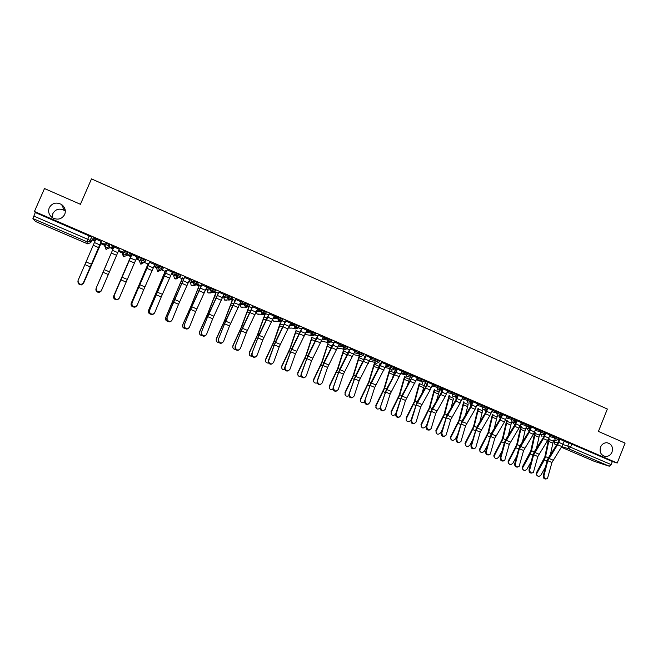 <?xml version="1.0" encoding="UTF-8"?>
<svg xmlns="http://www.w3.org/2000/svg" width="658" height="658" viewBox="0 0 658 658"><rect width="100%" height="100%" fill="white"/><g stroke="black" fill="none" stroke-linecap="round" stroke-linejoin="round"><path stroke-width="0.99" d="M52.385 217.708L52.879 213.529C55.65 209.022 59.516 208.002 64.468 210.478L65.339 211.152M64.706 214.459C61.885 219.139 57.871 220.282 52.648 217.88C48.972 215.224 47.837 211.843 49.243 207.747C52.196 202.952 56.308 201.874 61.581 204.523C65.043 207.204 66.088 210.511 64.706 214.459M612.03 452.087C610.64 455.097 608.436 456.562 605.418 456.463C600.918 455.254 599.29 452.128 600.54 447.103C601.831 444.257 603.904 442.793 606.75 442.711C611.512 443.706 613.272 446.84 612.03 452.087M109.804 244.817L105.305 242.827L104.622 244.036L109.269 246.051L109.294 248.025L109.804 244.817L109.269 246.051C108.537 247.342 107.443 247.762 105.971 247.285L104.647 244.381M127.808 252.59L123.359 250.616L122.676 251.833L127.282 253.815L126.698 255.518L127.808 252.59L127.282 253.815L124.017 255.049L122.676 251.833M145.13 261.506L145.657 260.288L141.092 258.323L140.565 259.54L145.13 261.506L141.889 262.748L140.565 259.54L139.545 261.045L140.45 263.94L144.308 262.517M162.822 269.122L163.34 267.913L158.817 265.964L158.298 267.181L162.814 269.13L159.606 270.372L158.298 267.181L156.686 268.423L157.558 271.293L160.939 270.553M180.35 276.673L180.86 275.472L176.385 273.539L175.867 274.756L180.341 276.689L177.158 277.923L175.867 274.756L173.679 275.743L174.518 278.581L178.014 277.61M197.721 284.157L198.231 282.965L193.789 281.048L193.271 282.257L197.713 284.174L194.554 285.416L193.271 282.257L190.524 282.989L191.33 285.794L194.447 285.44M214.936 291.568L215.437 290.392L211.037 288.492L210.527 289.693L214.927 291.593L211.794 292.835L210.527 289.693L207.221 290.178L207.986 292.95L210.733 292.95M231.994 298.921L232.496 297.753L228.137 295.87L227.627 297.071L231.986 298.946L228.885 300.188L227.627 297.071L223.769 297.309L224.493 300.04L226.944 300.254M248.905 306.209L249.398 305.041L245.08 303.182L244.57 304.374L248.897 306.233L245.821 307.475L244.57 304.374L240.178 304.374L240.861 307.056L243.624 307.113M265.668 313.422L266.153 312.27L261.991 310.444L261.366 311.612L265.651 313.455L262.6 314.697L261.366 311.612L256.53 311.382M282.282 320.578L282.759 319.434L278.622 317.625L278.021 318.785L282.266 320.619L279.239 321.852L278.614 321.458L278.021 318.785L273.218 318.382M298.748 327.676L299.226 326.541L295.014 324.723L294.521 325.899L298.724 327.717L295.722 328.951L295.047 328.498L294.521 325.899L289.742 325.348M315.067 334.708L315.536 333.573L311.366 331.78L310.88 332.956L315.05 334.749L312.073 335.983L311.324 335.465L310.88 332.956L306.11 332.274M331.245 341.675L331.714 340.556L327.577 338.771L327.092 339.939L331.229 341.724L328.276 342.958L327.454 342.349L327.092 339.939L322.338 339.166M347.292 348.584L347.753 347.473L343.649 345.705L343.163 346.873L347.268 348.641L344.34 349.875L343.418 349.135L343.163 346.873L338.409 346.001M363.191 355.435L363.652 354.333L359.589 352.581L359.103 353.741L363.167 355.493L360.263 356.726L359.235 355.814L359.103 353.741L354.341 352.795M378.959 362.229L379.411 361.135L375.381 359.391L374.904 360.551L378.934 362.287L376.047 363.52L374.904 362.361L374.904 360.551L370.133 359.539M394.586 368.957L395.039 367.871L391.041 366.152L390.564 367.304L394.561 369.023L391.699 370.257L390.449 368.727L390.564 367.304L385.785 366.235M410.082 375.636L410.526 374.558L406.57 372.847L406.093 373.999L410.057 375.702L407.22 376.935L405.92 374.887L406.093 373.999L405.92 374.887L400.961 373.711M425.446 382.257L425.89 381.188L424.64 380.513L421.967 379.493L421.498 380.637L425.422 382.323M440.695 388.829L441.131 387.759L437.233 386.073L436.764 387.217L440.671 388.894L437.866 390.128L436.764 387.217L431.952 385.999M455.821 395.343L456.257 394.282L452.367 392.604L451.906 393.739L455.788 395.409L455.073 396.338L452.992 396.634L451.906 393.739L447.078 392.481M470.815 401.808L471.251 400.747L467.377 399.085L466.917 400.212L470.791 401.874L469.689 403.025L467.994 403.091L466.917 400.212L462.072 398.913M485.686 408.215L486.114 407.154L482.265 405.501L481.804 406.628L485.662 408.281L484.263 409.547L482.873 409.498L481.804 406.628L476.951 405.295M500.434 414.573L500.861 413.52L497.02 411.875L496.568 412.994L500.409 414.639L498.78 415.955L497.629 415.848L496.568 412.994L491.699 411.628M515.058 420.881L515.485 419.82L511.661 418.192L511.208 419.302L515.033 420.939L513.24 422.28L512.261 422.14L511.208 419.302L506.323 417.904M529.567 427.132L529.994 426.08L526.178 424.451L525.734 425.561L529.542 427.19L527.609 428.531L526.77 428.383L525.734 425.561L520.832 424.139M543.952 433.334L544.38 432.281L540.58 430.661L540.136 431.771L543.936 433.392L541.896 434.732L541.164 434.584L540.136 431.771L535.217 430.316M558.231 439.486L558.65 438.434L554.859 436.822L554.414 437.932L558.206 439.544L555.434 440.72L554.414 437.932L549.479 436.451M91.98 239.882L94.982 241.182M100.88 243.723L104.556 245.302M109.541 247.449L113.044 248.963M118.432 251.282L122.495 253.034M126.945 254.95L130.72 256.571M136.198 258.931L139.792 260.478M144.382 262.46L148.009 264.022M153.89 266.556L156.925 267.864M162.074 270.076L165.15 271.4M171.417 274.106L173.918 275.184M175.686 275.941L182.134 278.721M188.797 281.583L190.762 282.43M193.098 283.442L198.979 285.975M206.012 289.002L207.451 289.627M210.354 290.869L215.668 293.164M223.078 296.355L224.008 296.75M227.454 298.239L232.216 300.295M239.989 303.634L240.417 303.823M244.398 305.534L248.625 307.36M261.193 312.772L264.886 314.359M277.841 319.944L281.015 321.31M294.348 327.051L297.005 328.194M310.708 334.099L312.854 335.021M326.919 341.083L328.572 341.79M342.999 348.008L344.159 348.51M358.931 354.868L359.622 355.164M364.491 357.261L365.091 357.524M379.806 363.858L380.743 364.269M394.989 370.396L396.272 370.947M410.041 376.886L411.661 377.577M416.695 379.46L421.498 380.637L416.596 379.699L420.166 381.245M424.978 383.318L426.828 384.116M440.005 389.791L441.526 390.441M455.122 396.297L456.101 396.725M470.116 402.762L470.569 402.951M35.581 221.516L87.588 243.838L35.581 221.516L32.916 218.555L35.277 212.518L91.627 236.979L92.252 239.265L90.779 242.637M44.497 188.55L34.43 211.481L617.212 463.018L625.1 443.122L598.426 431.426L607.35 409.021L91.503 178.886L80.416 204.293L44.497 188.55M35.277 212.518L34.43 211.481M558.149 439.651L559.086 439.939M564.07 441.444L569.022 442.933L567.788 446.042L611.142 464.581L609.275 466.209L594.404 461.381M611.142 464.581L612.359 461.505L617.212 463.018M550.039 435.061L551.338 435.53M551.305 435.612L544.298 432.487M535.776 428.909L537.117 429.394M537.084 429.477L529.912 426.285M521.399 422.707L522.773 423.201M522.74 423.291L515.403 420.026M506.907 416.456L508.313 416.966M508.28 417.049L500.779 413.718M485.546 408.503L485.999 408.626L485.579 408.445M492.291 410.156L493.739 410.682M493.706 410.765L486.032 407.36M477.552 403.798L479.04 404.341M478.999 404.423L471.169 400.944M455.673 395.655L456.471 395.902M456.438 395.984L455.714 395.573M462.697 397.391L464.219 397.942M464.178 398.032L456.175 394.479M440.547 389.133L441.822 389.594M441.789 389.668L440.589 389.059M447.711 390.926L449.266 391.502M449.233 391.584L441.049 387.965M432.602 384.412L434.198 384.996M434.165 385.086L425.8 381.401M417.361 377.832L418.998 378.44M418.965 378.523L410.436 374.789M401.997 371.211L403.675 371.828M403.634 371.918L394.932 368.118M386.493 364.524L388.212 365.165M388.179 365.248L381.525 362.377M370.865 357.779L372.625 358.437M372.584 358.52L365.881 355.633M355.098 350.977L356.899 351.652M356.866 351.742L350.097 348.822M339.191 344.118L341.041 344.808M341 344.899L334.174 341.954M323.152 337.2L325.044 337.916M325.003 337.998L318.11 335.029M306.973 330.226L308.906 330.949M308.865 331.04L301.915 328.038M290.655 323.185L292.629 323.933M292.588 324.016L285.572 320.989M274.189 316.079L276.212 316.843M276.171 316.934L269.089 313.882M257.574 308.915L259.647 309.704M259.606 309.795L252.458 306.71M240.82 301.685L242.934 302.491M242.892 302.581L235.687 299.472M223.909 294.397L226.072 295.22M226.031 295.31L218.76 292.168M206.851 287.036L209.063 287.883M209.022 287.974L201.677 284.807M189.134 280.785L189.973 281.048M189.94 281.131L189.175 280.695M189.636 279.609L191.897 280.481M191.865 280.571L184.446 277.372M183.985 278.466L182.48 277.915M171.763 273.3L173.062 273.753M173.021 273.843L171.804 273.21M172.273 272.116L174.584 273.012M174.543 273.103L167.058 269.87M166.589 270.964L165.495 270.594M154.235 265.742L155.995 266.4M155.954 266.482L154.268 265.659M154.745 264.557L157.106 265.47M157.065 265.561L149.514 262.303M149.045 263.406L148.363 263.208M136.543 258.117L138.772 258.972M138.731 259.063L136.584 258.035M137.061 256.933L139.471 257.862M139.438 257.961L129.231 253.445M128.762 254.662L131.337 255.773M118.785 250.468L121.385 251.479L118.753 250.344M119.23 249.242L111.342 245.73M113.439 248.058L111.309 247.137M101.233 242.901L103.824 243.912L100.764 242.596M101.25 241.486L93.288 237.941M139.545 261.045L141.092 258.323M157.188 267.255L158.817 265.964M174.173 274.583L176.385 273.539M190.516 283.006L191.017 281.821L193.789 281.048M207.212 290.203L207.714 289.018L211.037 288.492M224.255 296.174L228.137 295.87M240.655 303.248L245.08 303.182M257.015 310.231L261.868 310.42M273.703 317.23L278.515 317.608M290.227 324.197L295.014 324.723M306.595 331.13L311.366 331.78M322.815 338.023L327.577 338.771M338.886 344.866L343.649 345.705M354.818 351.66L359.589 352.581M370.602 358.404L375.381 359.391M386.254 365.1L391.041 366.152M401.775 371.745L406.57 372.847M417.156 378.334L421.967 379.493L421.408 380.883L422.609 383.556M432.413 384.872L437.233 386.073M441.732 389.939L442.316 390.021M447.53 391.362L452.367 392.604M456.307 396.223L457.351 396.429M462.533 397.802L467.377 399.085M470.766 402.449L472.247 402.786M477.395 404.185L482.265 405.501M485.456 408.659L487.027 409.095M492.143 410.518L497.02 411.875M500.245 414.951L501.676 415.363M506.767 416.802L511.661 418.192M514.901 421.202L516.209 421.572M521.268 423.036L526.178 424.451M529.443 427.396L530.619 427.741M535.653 429.222L540.58 430.661M543.853 433.548L544.906 433.861M549.923 435.357L554.859 436.822M564.186 441.164L565.444 441.617M565.411 441.699L558.56 438.639M95.377 240.269L93.691 239.545M93.65 239.635L95.336 240.359M111.268 247.227L113.398 248.148M128.729 254.753L131.074 255.756M197.055 284.198L199.316 285.169M213.76 291.395L216.013 292.366M230.325 298.535L232.554 299.497M246.742 305.608L248.963 306.562M263.027 312.632L265.223 313.578M279.165 319.582L281.344 320.52M295.171 326.483L297.334 327.413M311.037 333.318L313.183 334.248M327.001 340.202L328.901 341.017M343.081 347.128L344.479 347.737M419.936 380.25L420.478 380.489M558.527 438.721L559.415 439.108M612.359 461.505L569.022 442.933M544.265 432.569L545.26 432.997M529.879 426.368L530.981 426.845M515.37 420.108L516.588 420.635M500.746 413.8L502.079 414.375M485.999 407.442L487.446 408.067M471.136 401.026L472.691 401.701M456.142 394.561L457.812 395.285M441.025 388.039L442.809 388.812M425.775 381.467L427.684 382.29M410.411 374.838L412.426 375.71M394.915 368.159L397.045 369.072M349.661 349.867L343.106 347.046M333.738 343.007L327.141 340.161M317.674 336.082L311.382 333.367M301.471 329.099L295.483 326.516M285.128 322.058L279.461 319.607M268.645 314.952L263.29 312.64M252.006 307.779L246.98 305.616M235.227 300.55L230.539 298.526M218.3 293.254L213.94 291.371M201.216 285.893L197.203 284.157M129.19 253.536L131.814 254.671M111.301 245.821L113.916 246.947M93.247 238.031L95.854 239.158M543.977 475.644C544.067 478.448 545.235 479.411 547.489 478.522L551.947 462.492L547.801 460.74L543.977 475.644L543.245 475.759C543.146 478.086 544.117 479.172 546.14 479.008M559.448 439.026L557.227 444.051L548.459 457.672L547.069 460.871L543.245 475.759M560.057 439.289L557.614 444.726L547.801 460.74M564.219 441.082L561.776 446.519L551.947 462.492M536.813 475.249L536.188 474.023L536.476 472.683L536.912 473.25L536.624 474.591C537.652 476.746 539.124 476.877 541.032 474.969L545.498 466.991M549.282 438.837L545.564 456.652L544.372 459.893L536.912 473.25M553.543 440.144L550.384 454.678M548.673 438.656L544.808 456.94L536.476 472.683M529.748 469.68C529.863 472.567 531.064 473.505 533.367 472.502L537.841 456.512L533.654 454.744L529.748 469.68L529.032 469.804C528.925 472.156 529.904 473.242 531.96 473.061M545.293 432.915L543.064 437.965L534.337 451.676L532.939 454.884L529.032 469.804M545.877 433.17L543.426 438.639L533.654 454.744M550.072 434.979L547.62 440.441L537.841 456.512M515.395 463.668C515.543 466.637 516.785 467.558 519.121 466.415L523.612 450.491L519.401 448.707L515.395 463.668L514.704 463.8C514.589 466.177 515.584 467.262 517.673 467.065M531.014 426.762L528.777 431.821L520.1 445.63L518.701 448.855L514.704 463.8M531.582 427.009L529.131 432.495L519.401 448.707M535.809 428.827L533.358 434.313L523.612 450.491M522.773 469.36L522.164 468.035L522.452 466.802L522.871 467.369L522.575 468.603C523.554 470.873 525.035 471.046 527.025 469.105L531.17 461.636M535.365 432.832L531.516 450.689L530.315 453.938L522.871 467.369M539.675 434.132L536.484 448.304M534.781 432.651L530.776 450.985L522.452 466.802M508.618 463.421L508.025 461.998L508.321 460.888L508.724 461.439L508.428 462.549C509.333 464.959 510.83 465.173 512.903 463.191L516.711 456.282M521.35 426.771L517.361 444.676L508.724 461.439M525.693 428.07L522.485 441.839M520.774 426.606L516.629 444.989L508.321 460.888M500.927 457.606C501.116 460.666 502.391 461.554 504.768 460.271L509.276 444.413L505.023 442.612L500.927 457.606L500.253 457.746C500.138 460.148 501.141 461.233 503.263 461.019M516.62 420.552L514.375 425.636L505.747 439.536L504.341 442.768L500.253 457.746M517.172 420.791L514.712 426.302L505.023 442.612M521.432 422.625L518.973 428.136L509.276 444.413M486.344 451.495C486.566 454.645 487.882 455.5 490.292 454.069L494.816 438.286L490.531 436.468L486.344 451.495L485.678 451.643C485.563 454.069 486.583 455.163 488.746 454.917M502.112 414.293L499.858 419.401L491.279 433.392L485.678 451.643M502.646 414.524L500.17 420.059L490.531 436.468M506.94 416.374L504.472 421.901L494.816 438.286M471.638 445.334C471.909 448.583 473.267 449.406 475.701 447.802L480.241 432.109L475.923 430.283L471.638 445.334L470.988 445.491C470.873 447.95 471.909 449.036 474.105 448.772M487.479 407.976L485.217 413.109L476.688 427.198L470.988 445.491M487.997 408.199L485.514 413.759L475.923 430.283M492.324 410.074L489.848 415.626L480.241 432.109M494.347 457.433L493.788 455.895L494.076 454.917L494.454 455.468L494.166 456.446C494.997 458.98 496.502 459.243 498.674 457.236L502.112 450.944M507.211 420.668L503.082 438.615L494.454 455.468M511.603 421.951L508.379 435.292M506.66 420.503L502.367 438.935L494.076 454.917M479.962 451.396L479.797 450.278C480.537 452.959 482.051 453.272 484.321 451.224L487.364 445.622M492.965 414.507L488.688 432.503L480.069 449.439M497.399 415.782L494.183 428.654M492.423 414.351L487.997 432.832L479.707 448.896M465.453 445.301L465.329 444.051C465.963 446.881 467.468 447.251 469.861 445.162L472.469 440.317M478.605 408.289L474.179 426.343L465.568 443.369M478.086 408.141L473.505 426.68L465.222 442.834M478.333 408.955L482.585 410.781L479.888 421.91M456.808 439.125C457.137 442.464 458.527 443.253 460.978 441.477L465.543 425.882L461.184 424.04L456.808 439.125L456.183 439.289C456.06 441.773 457.113 442.867 459.342 442.571M472.724 401.619L470.454 406.767L461.974 420.947L456.183 439.289M473.217 401.832L470.733 407.417L461.184 424.04M477.593 403.716L475.101 409.292L465.543 425.882M450.829 439.157L450.746 437.767C451.256 440.745 452.77 441.173 455.278 439.059L457.409 435.053M464.129 402.022L459.555 420.133L450.952 437.249M463.627 401.89L458.889 420.478L450.623 436.715M463.841 402.729L468.126 404.571L465.494 415.066M441.855 432.857C442.242 436.303 443.673 437.044 446.132 435.086L450.722 419.607L446.33 417.748L441.855 432.857L441.247 433.038C441.123 435.547 442.201 436.641 444.463 436.312M457.845 395.195L455.575 400.377L447.144 414.655L441.247 433.038M458.322 395.4L455.83 401.01L446.33 417.748M462.73 397.309L460.238 402.91L450.722 419.607M436.09 432.964L436.057 431.434C436.427 434.551 437.932 435.037 440.572 432.898L442.192 429.83M449.529 395.705L444.808 413.866L436.213 431.072M449.044 395.573L444.158 414.227L435.909 430.546M449.225 396.445L453.551 398.304L451.01 408.1M426.779 426.54C427.231 430.085 428.695 430.784 431.155 428.638L435.777 413.273L431.352 411.398L426.779 426.54L426.187 426.729C426.063 429.279 427.157 430.365 429.468 430.003M442.85 388.73L440.564 393.928L432.191 408.297L426.187 426.729M443.303 388.927L440.802 394.561L431.352 411.398M447.744 390.844L445.244 396.47L435.777 413.273M421.219 426.705L421.268 425.035C421.482 428.3 422.979 428.851 425.751 426.688L426.803 424.673M434.815 389.33L429.937 407.557L421.35 424.854M439.651 390.029L436.435 401.01M434.354 389.207L429.304 407.919L421.062 424.336M411.571 420.174C412.097 423.81 413.594 424.459 416.045 422.123L420.709 406.891L416.243 404.999L411.571 420.174L410.995 420.363C410.88 422.954 411.99 424.04 414.343 423.637M427.716 382.199L425.43 387.422L417.106 401.898L410.995 420.363M428.152 382.388L425.644 388.047L416.243 404.999M432.635 384.321L430.126 389.972L420.709 406.891M406.225 420.396L406.364 418.595C406.405 421.992 407.886 422.609 410.798 420.429L411.242 419.59M425.323 382.479L421.778 393.78M419.195 383.606L414.326 401.569L406.101 418.069L406.364 418.595M424.04 385.613L419.648 383.721L414.943 401.191L406.373 418.578M396.239 413.75L396.198 413.89C396.881 417.476 398.411 418.06 400.771 415.65L405.517 400.451L401.01 398.542L396.239 413.75L395.639 414.096C395.639 416.654 396.79 417.69 399.102 417.213M412.467 375.619L410.164 380.867L401.898 395.442L395.68 413.948M412.879 375.8L401.01 398.542M417.394 377.75L405.517 400.451M391.107 414.03L391.263 412.245C391.189 415.543 392.637 416.251 395.59 414.351M405.032 376.401L399.817 394.767L391.263 412.245M410.386 376.039L407.031 386.386M404.604 376.302L399.225 395.154L391.017 411.744M380.776 407.269L380.694 407.582C381.508 411.061 383.063 411.587 385.349 409.186L390.194 393.961L385.654 392.036L380.159 407.796C380.283 410.304 381.476 411.283 383.729 410.732M397.078 368.982L394.775 374.254L386.559 388.927L380.242 407.483M397.473 369.154L385.654 392.036M402.03 371.12L390.194 393.961M375.858 407.598L376.022 405.871C375.8 408.947 377.166 409.778 380.118 408.347M389.955 369.845L384.576 388.294L376.022 405.871M395.335 369.549L392.209 378.827M389.552 369.755L383.992 388.689L375.8 405.369M365.174 400.73L365.067 401.216C366.004 404.58 367.583 405.057 369.788 402.663L374.739 387.414L370.158 385.473L364.557 401.446C364.795 403.897 366.029 404.818 368.233 404.193M381.566 362.295L371.096 382.356L364.664 400.961M381.936 362.451L370.158 385.473M386.534 364.433L374.739 387.414M360.485 401.117L360.658 399.431C360.354 402.367 361.653 403.272 364.557 402.153M374.756 363.232L369.196 381.763L360.658 399.431M380.151 363.01L377.33 371.063M374.369 363.15L368.636 382.175L360.461 398.945M349.447 394.142L349.316 394.8C350.369 398.032 351.964 398.468 354.094 396.091L359.153 380.809L354.539 378.852L348.822 395.03C349.192 397.432 350.451 398.287 352.614 397.596M365.914 355.542L355.501 375.734L348.954 394.381M366.267 355.69L354.539 378.852M370.898 357.689L359.153 380.809M344.981 394.57L345.17 392.949C344.808 395.746 346.05 396.716 348.896 395.845M359.441 356.554L353.691 375.183L345.17 392.949M364.845 356.414L362.385 363.06M359.071 356.48L353.149 375.603L344.989 392.464M333.581 387.496L333.441 388.319C334.601 391.436 336.213 391.814 338.27 389.462L343.443 374.147L338.78 372.173L332.964 388.557C333.45 390.91 334.741 391.699 336.855 390.934M350.13 348.732L339.767 369.056L333.104 387.743M350.459 348.872L338.78 372.173M355.131 350.895L343.443 374.147M329.345 387.957L329.543 386.402C329.14 389.092 330.332 390.112 333.113 389.446M343.994 349.809L338.056 368.546L329.543 386.402M349.406 349.76L347.416 354.785M343.649 349.743L337.529 368.974L329.387 385.925M317.575 380.793L317.436 381.772C318.694 384.774 320.314 385.103 322.313 382.775L327.585 367.435L322.889 365.445L316.983 382.027C317.575 384.33 318.908 385.053 320.972 384.206M334.206 341.864L323.901 362.319L317.123 381.048M334.519 341.995L322.889 365.445M339.232 344.035L327.585 367.435M313.578 381.278L313.792 379.806C313.356 382.397 314.491 383.45 317.205 382.972M328.103 342.933L321.778 362.287L313.652 379.337M332.38 346.198L327.89 344.266L322.288 361.851L313.792 379.806M301.438 374.032L301.306 375.159C302.639 378.046 304.276 378.334 306.209 376.031L311.596 360.658L306.858 358.651L300.87 375.43C301.57 377.676 302.927 378.342 304.958 377.421M318.151 334.938L307.895 355.517L301.002 374.295M318.431 335.062L306.858 358.651M323.193 337.11L311.596 360.658M297.679 374.542L297.901 373.152C297.441 375.644 298.526 376.738 301.167 376.417M311.843 337.447L305.896 355.55L297.778 372.691M316.309 339.289L312.139 337.496L306.381 355.098L297.901 373.152M285.153 367.205L285.029 368.488C286.444 371.26 288.089 371.507 289.972 369.22L295.467 353.823L290.688 351.8L284.618 368.76C285.424 370.972 286.822 371.573 288.804 370.561M301.956 327.955L291.757 348.666L284.741 367.485M302.211 328.062L290.688 351.8M307.006 330.135L295.467 353.823M281.64 367.732L281.871 366.44C281.394 368.85 282.438 369.969 284.996 369.788M295.985 330.629L289.874 348.748L281.78 365.988M300.097 332.323L296.256 330.67L290.343 348.288L281.871 366.44M268.727 360.329L268.629 361.744C270.109 364.409 271.762 364.614 273.588 362.361L279.198 346.93L274.378 344.891L268.234 362.032C269.138 364.195 270.57 364.738 272.519 363.635M285.613 320.907L275.472 341.749L268.341 360.617M285.852 321.005L274.378 344.891M290.688 323.094L279.198 346.93M265.47 360.855L265.709 359.671C265.215 361.99 266.21 363.134 268.694 363.093M281.608 320.536L274.164 341.412L265.709 359.671M279.987 323.752L273.712 341.889L265.635 359.219M252.154 353.379L252.08 354.933C253.618 357.491 255.279 357.664 257.056 355.435L262.789 339.98L257.92 337.916L251.792 353.683L251.71 355.23C252.721 357.36 254.177 357.837 256.094 356.644M269.13 313.792L259.046 334.774L251.792 353.683M269.344 313.882L257.92 337.916M274.221 315.988L262.789 339.98M249.168 353.914L249.398 352.836C248.905 355.09 249.859 356.249 252.261 356.323M265.462 313.578L257.837 334.486L249.398 352.836M265.256 313.488L257.41 334.971L249.349 352.4M235.441 346.379L235.383 348.049C236.979 350.517 238.648 350.648 240.384 348.452L246.232 332.964L241.33 330.884L235.095 346.692L235.046 348.362C236.156 350.459 237.645 350.87 239.528 349.579M252.499 306.62L242.481 327.742L235.095 346.692M252.688 306.702L241.33 330.884M257.615 308.824L246.232 332.964M232.726 346.898L232.957 345.952C232.447 348.131 233.36 349.308 235.687 349.48M249.176 306.554L241.379 327.495L232.957 345.952M248.995 306.48L240.968 327.988L232.932 345.524M218.579 339.314L218.546 341.099C220.191 343.476 221.861 343.575 223.564 341.403L229.535 325.891L224.584 323.794L218.259 339.635L218.226 341.42C219.443 343.501 220.973 343.838 222.815 342.44M235.72 299.382L225.768 320.643L218.259 339.635M235.885 299.456L224.584 323.794M240.853 301.594L229.535 325.891M216.145 339.808L216.367 339.002C215.857 341.107 216.729 342.3 218.982 342.571M232.743 299.48L224.765 320.446L216.367 339.002M232.595 299.415L224.378 320.948L216.367 338.582M201.562 332.183L201.562 334.075C203.248 336.37 204.926 336.444 206.596 334.297L212.69 318.752L207.689 316.638L201.266 332.52L201.266 334.412C202.59 336.468 204.153 336.74 205.954 335.226M218.793 292.086L208.899 313.479L201.266 332.52M218.933 292.144L207.689 316.638M223.95 294.307L212.69 318.752M199.432 332.652L199.629 331.994C199.119 334.042 199.958 335.243 202.138 335.596M216.178 292.333L208.018 313.331L199.629 331.994M216.046 292.284L207.648 313.85L199.654 331.583M184.396 324.994L184.429 326.985C186.148 329.197 187.826 329.247 189.471 327.116L195.689 311.547L190.647 309.416L184.125 325.34L184.15 327.33C185.589 329.37 187.185 329.576 188.945 327.939M201.718 284.717L191.889 306.258L184.125 325.34M201.825 284.766L190.647 309.416M206.892 286.946L195.689 311.547M182.579 325.422L182.743 324.92C182.241 326.911 183.039 328.12 185.153 328.548M199.456 285.128L191.116 306.151L182.743 324.92M199.358 285.087L190.771 306.686L182.792 324.517M167.074 317.74L167.14 319.821C168.892 321.959 170.578 321.984 172.199 319.887L178.54 304.284L173.449 302.129L166.828 318.094L166.885 320.175C168.44 322.206 170.068 322.338 171.779 320.569M184.487 277.281L166.828 318.094M184.569 277.322L173.449 302.129M189.677 279.518L178.54 304.284M165.594 318.127L165.709 317.789C165.207 319.73 165.989 320.948 168.045 321.433M182.595 277.865L165.709 317.789M182.521 277.832L165.791 317.395M149.596 310.411L149.687 312.583C151.48 314.664 153.166 314.656 154.762 312.583L161.235 296.947L156.102 294.776L149.374 310.79L149.465 312.953C151.143 314.968 152.804 315.026 154.449 313.134M167.099 269.78L149.374 310.79M167.157 269.805L156.102 294.776M172.306 272.025L161.235 296.947M148.461 310.757L148.527 310.592C148.034 312.509 148.79 313.734 150.814 314.261M165.586 270.528L148.527 310.592M165.528 270.512L148.634 310.206M131.954 303.025L132.085 305.271C133.903 307.286 135.597 307.27 137.177 305.213L143.773 289.553L138.599 287.357L131.756 303.412L131.888 305.657C133.689 307.664 135.375 307.648 136.963 305.616M154.786 264.467L153.306 267.896L148.108 265.659L149.588 262.229L131.756 303.412M148.108 265.659L138.599 287.357M153.306 267.896L143.773 289.553M131.197 303.313L131.189 303.33C130.703 305.271 131.477 306.496 133.525 307.023M148.42 263.134L131.189 303.33M148.395 263.126L131.32 302.96M114.163 295.565L114.319 297.893C116.162 299.851 117.864 299.809 119.427 297.77L126.155 282.093L120.932 279.872L113.99 295.968L114.147 298.288C115.981 300.245 117.683 300.204 119.246 298.164L119.378 297.877M137.094 256.842L135.614 260.28L130.366 258.026L131.855 254.58L113.99 295.968M130.366 258.026L120.932 279.872M135.614 260.28L126.155 282.093M113.702 296.01L131.107 255.674L113.702 296.01C113.234 298.148 114.147 299.39 116.441 299.744M113.957 246.857L96.2 288.039L96.389 290.441C98.256 292.341 99.958 292.292 101.513 290.268L101.357 290.68C99.81 292.695 98.1 292.752 96.241 290.844L96.052 288.451M101.513 290.268L119.254 249.143L101.357 290.68M95.854 289.676C96.175 291.552 97.326 292.44 99.3 292.333L101.093 291.149M114.253 260.864L115.051 258.981M106.415 264.565L99.448 280.637M95.895 239.068L78.072 280.448L78.294 282.907C80.177 284.766 81.896 284.7 83.434 282.693L83.311 283.113C81.773 285.12 80.054 285.185 78.17 283.335L77.899 281.007M101.291 241.396L83.311 283.113M101.242 241.371L83.434 282.693M101.274 242.81L83.459 283.475M78.072 282.504L78.236 283.104M78.927 284.124L81.469 284.914L83.714 283.014M101.225 242.794L92.087 263.249M89.496 269.204L83.508 283.359M91.627 236.979L90.105 240.458L90.788 242.629L87.58 243.83L86.79 241.7L32.916 218.555M554.604 440.473L554.077 441.798L557.836 442.957M562.837 444.512L567.788 446.042L568.792 448.822L561.726 446.593M556.627 444.989L554.941 444.438M594.437 461.406L561.34 447.193L594.495 461.423M609.275 466.209L568.792 448.822L570.601 447.127L571.843 444.018M157.196 267.247L156.686 268.423M174.181 274.567L173.679 275.743M224.263 296.149L223.761 297.334M240.672 303.223L240.17 304.399M401.306 372.872L406.093 373.999L406.586 372.856M427.067 383.54L426.705 384.667M441.279 391.033L441.757 389.873L441.329 390.975L441.872 391.123M456.372 396.165L455.92 397.259L456.899 397.522M470.84 402.4L470.396 403.494L471.802 403.88M484.954 409.194L484.757 409.679L486.583 410.189M499.151 415.856L501.24 416.448M513.882 422.115L515.765 422.658M528.473 428.317L530.183 428.827M542.932 434.477L544.479 434.946M540.909 434.502L542.044 436.624L540.777 434.461M484.666 409.72L485.637 412.369L484.856 409.268M470.322 403.543L470.914 405.937L470.347 403.486L470.791 402.392M455.862 397.309L456.126 399.348L456.331 396.157M441.255 392.596L441.304 390.975L441.271 392.546M426.581 384.708L426.458 385.275M527.009 428.473L528.538 430.768M513.01 422.296L514.548 424.755M498.961 415.914L500.286 418.653L498.863 415.938M337.315 348.559L338.862 348.263M323.136 341.592L321.301 341.732L323.226 341.609M288.846 327.454L289.742 328.161L291.675 328.062M272.535 319.985L273.761 321.293L275.751 321.17M256.291 311.958L257.081 314.014L259.737 314.187M122.248 253.601L123.548 256.719L126.698 255.518M104.754 246.207L106.111 249.218L109.294 248.017M554.044 441.872L555.056 444.495L553.929 441.757L554.464 440.424M89.225 235.794L87.711 239.29L90.105 240.458C89.373 241.766 88.271 242.177 86.79 241.7L87.711 239.29L33.723 216.054M562.977 444.183L558.815 442.39M552.975 460.131L548.83 458.371M561.776 446.519L557.614 444.726M549.068 439.371L553.148 441.123M544.372 459.893L547.028 461.019M545.564 456.652L548.361 457.836M548.492 441.304L552.58 443.056M548.821 438.088L544.627 436.287M538.869 454.143L534.691 452.367M547.62 440.441L543.426 438.639M534.559 431.952L530.332 430.135M524.648 448.106L520.437 446.313M533.358 434.313L529.131 432.495M535.143 433.383L539.264 435.152M530.315 453.938L532.906 455.032M531.516 450.689L534.238 451.84M534.567 435.316L538.68 437.085M521.111 427.355L525.265 429.139M516.143 447.934L518.66 449.003M517.361 444.676L520.001 445.795M520.519 429.287L524.673 431.072M520.174 425.759L515.905 423.925M510.312 442.02L506.068 440.218M518.973 428.136L514.712 426.302M505.673 419.524L501.371 417.674M495.861 435.884L491.575 434.066M504.472 421.901L500.17 420.059M491.049 413.224L486.714 411.365M481.286 429.699L476.968 427.865M489.848 415.626L485.514 413.759M506.964 421.268L511.151 423.069M501.857 441.888L504.299 442.924M503.082 438.615L505.648 439.7M506.364 423.209L510.55 425.01M492.71 415.14L496.922 416.95M487.455 435.785L489.823 436.789M488.688 432.503L491.181 433.556M492.094 417.082L496.313 418.899M472.938 429.641L475.232 430.612M474.179 426.343L476.589 427.363M477.708 410.913L481.96 412.739M476.302 406.883L471.934 404.999M466.596 423.464L462.237 421.614M475.101 409.292L470.733 407.417M458.297 423.439L460.51 424.377M459.555 420.133L461.875 421.12M463.207 404.678L467.493 406.521M461.431 400.483L457.03 398.592M451.783 417.172L447.391 415.305M460.238 402.91L455.83 401.01M443.533 417.188L445.672 418.093M444.808 413.866L447.045 414.82M448.583 398.403L452.91 400.261M446.445 394.035L441.995 392.119M436.838 410.831L432.413 408.947M445.244 396.47L440.802 394.561M434.494 390.112L438.853 391.979M428.654 410.88L430.71 411.752M429.937 407.557L432.092 408.47M433.844 392.078L438.203 393.945M431.319 387.529L426.836 385.596M421.778 404.431L417.312 402.54M430.126 389.972L425.644 388.047M413.643 404.53L415.626 405.361M414.943 401.191L417.007 402.063M418.981 385.695L423.374 387.578M416.078 380.966L411.554 379.024M406.586 397.983L402.079 396.075M414.885 383.425L410.362 381.484M404.67 377.281L409.095 379.189M398.518 398.123L400.409 398.921M399.817 394.767L401.799 395.606M403.996 379.255L408.421 381.163M400.697 374.353L396.141 372.387M391.271 391.485L386.723 389.552M399.505 376.82L394.948 374.863M389.569 370.791L394.035 372.708M383.26 391.658L385.062 392.423M384.576 388.294L386.468 389.1M388.878 372.773L393.352 374.69M385.193 367.674L380.595 365.7M375.817 384.93L371.235 382.981M384.001 370.166L379.403 368.184M374.336 364.244L378.844 366.177M367.871 385.144L369.59 385.868M369.196 381.763L371.005 382.528M373.645 366.226L378.153 368.159M369.549 360.946L364.91 358.955M360.239 378.309L355.616 376.351M368.357 363.446L363.726 361.456M358.988 357.639L363.529 359.597M352.351 378.572L353.988 379.263M353.691 375.183L355.402 375.907M358.273 359.63L362.821 361.579M353.774 354.16L349.102 352.145M344.529 371.638L339.865 369.664M352.589 356.669L347.909 354.662M343.501 350.985L348.082 352.951M336.707 371.943L338.245 372.593M338.056 368.546L339.676 369.228M342.785 352.976L347.334 354.933M337.867 347.309L333.145 345.286M328.679 364.919L323.975 362.92M336.674 349.834L331.961 347.811M320.923 365.256L322.371 365.873M322.288 361.851L323.81 362.492M327.158 346.264L331.41 348.098M321.82 340.408L317.057 338.36M312.69 358.133L307.952 356.118M320.627 342.941L315.873 340.902M304.999 358.511L306.365 359.087M306.381 355.098L307.804 355.698M311.399 339.503L315.346 341.198M305.625 333.441L300.821 331.377M296.569 351.282L291.79 349.258M304.44 335.991L299.637 333.927M288.944 351.717L290.211 352.252M290.343 348.288L291.667 348.847M295.5 332.677L299.143 334.239M289.298 326.409L284.453 324.328M280.308 344.381L275.48 342.333M288.114 328.975L283.269 326.903M280.242 323.785L283.746 325.291M272.757 344.858L273.925 345.351M274.164 341.412L275.381 341.93M279.469 325.792L282.8 327.223M272.823 319.319L267.938 317.222M263.899 337.414L259.03 335.35M271.639 321.902L266.753 319.804M264.088 316.835L267.255 318.201M256.423 337.941L257.492 338.393M257.837 334.486L258.956 334.955M263.307 318.85L266.309 320.142M256.201 312.172L251.274 310.05M247.35 330.39L242.44 328.309M255.016 314.763L250.089 312.649M247.786 309.828L250.616 311.045M239.94 330.958L240.918 331.377M241.379 327.495L242.391 327.923M246.997 311.851L249.678 313.002M239.43 304.958L234.462 302.812M230.654 323.3L225.702 321.203M238.254 307.566L233.277 305.427M231.353 302.762L233.829 303.823M223.317 323.925L224.197 324.287M224.765 320.446L225.678 320.824M230.547 304.786L232.899 305.797M222.511 297.679L217.494 295.516M213.809 316.153L208.816 314.031M221.335 300.303L216.317 298.148M214.771 295.631L216.885 296.544M206.554 316.819L207.328 317.148M208.018 313.331L208.816 313.669M213.957 297.663L215.964 298.526M205.444 290.334L200.386 288.155M196.816 308.939L191.774 306.801M204.268 292.966L199.209 290.795M198.05 288.443L199.802 289.191M189.636 309.655L190.302 309.934M191.116 306.151L191.799 306.447M197.211 290.482L198.881 291.198M188.221 282.924L183.113 280.719M179.667 301.66L174.584 299.505M187.045 285.572L181.937 283.384M181.172 281.188L182.554 281.78M172.569 302.425L173.128 302.664M174.066 298.913L174.641 299.16M180.333 283.228L181.649 283.795M170.841 275.439L165.693 273.226M162.37 294.315L157.237 292.144M169.674 278.112L164.516 275.899M164.155 273.868L165.158 274.304M155.354 295.138L155.806 295.327M156.859 291.609L157.32 291.807M163.291 275.916L164.253 276.327M144.916 286.913L139.743 284.708M152.138 270.578L146.94 268.349M146.981 266.482L147.598 266.753M146.109 268.538L146.709 268.793M127.307 279.436L122.075 277.215M134.446 262.978L129.198 260.724M117.757 252.598L112.46 250.32M109.532 271.886L104.26 269.648M116.589 255.312L111.292 253.042M108.381 274.559L103.109 272.322M99.736 244.842L94.39 242.539M91.594 264.277L86.272 262.016M98.568 247.572L93.222 245.278M90.434 266.959L85.112 264.697M99.3 245.985L99.753 246.182M98.429 248.066L98.84 248.247M605.418 456.463L603.287 455.805M427.058 383.54L426.433 385.341M391.074 366.161L390.449 368.727L385.251 367.534M375.43 359.408L374.904 362.361L369.459 361.168M359.646 352.589L359.235 355.814L353.568 354.646M343.723 345.721L343.418 349.135L337.562 348.016M327.659 338.788L327.174 339.956L327.454 342.349L321.425 341.296M311.456 331.796L310.971 332.973L311.324 335.465L305.156 334.511M295.113 324.739L294.62 325.924L295.047 328.498L291.56 328.046M278.622 317.625L278.128 318.809L278.614 321.458L275.628 321.153M261.991 310.444L261.489 311.637L262.024 314.335L257.081 314.014L258.981 314.45M245.204 303.198L244.694 304.391L245.278 307.146L240.861 307.056L242.917 307.409M228.268 295.894L227.758 297.087L228.375 299.892L224.493 300.04L226.771 300.262M211.177 288.517L210.667 289.717L211.325 292.563L207.986 292.95L210.544 292.974M193.929 281.073L193.419 282.282L194.11 285.161L191.33 285.794L194.25 285.482M176.533 273.564L176.007 274.773L176.739 277.692L174.518 278.581C175.908 279.305 177.027 278.976 177.882 277.586M158.965 265.98L158.446 267.206L159.203 270.15L157.558 271.293L158.191 271.598M141.248 258.339L140.722 259.556L141.503 262.542L140.45 263.94L141.075 264.236M123.359 250.616L122.824 251.841L123.646 254.86L123.186 256.521L123.819 256.817M105.305 242.827L104.77 244.06L105.765 249.037L106.407 249.324M526.894 428.432L528.506 430.76M512.903 422.296L514.515 424.739M337.315 348.551L338.78 348.246M61.581 204.523L64.468 210.478M536.188 474.023L536.624 474.591M522.164 468.035L522.575 468.603M508.025 461.998L508.428 462.549M493.788 455.895L494.166 456.446M479.435 449.735L479.797 450.278M464.984 443.517L465.329 444.051M450.417 437.241L450.746 437.767M435.752 430.908L436.057 431.434M420.98 424.517L421.268 425.035M396.198 413.89L395.639 414.096M380.694 407.582L380.159 407.796M365.067 401.216L364.557 401.446M349.316 394.8L348.822 395.03M333.441 388.319L332.964 388.557M317.436 381.772L316.983 382.027M301.306 375.159L300.87 375.43M285.029 368.488L284.618 368.76M78.294 282.907L78.17 283.335"/></g></svg>

